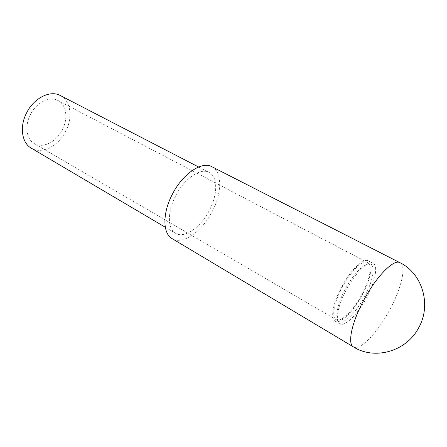 <?xml version="1.0" encoding="UTF-8"?>
<svg xmlns="http://www.w3.org/2000/svg" width="447" height="447" viewBox="0 0 447 447"><rect width="100%" height="100%" fill="white"/><g stroke="black" fill="none" stroke-linecap="round" stroke-linejoin="round"><path stroke-width="0.34" stroke-dasharray="2.23 1.68" d="M60.49 95.624C70.794 100.843 72.922 117.634 65.737 131.245C58.529 146.001 41.901 154.634 31.357 148.203M175.705 195.685C184.382 178.476 200.558 167.58 208.995 172.363C217.991 176.548 217.773 194.629 209.336 210.397C200.826 227.227 184.505 238.804 175.587 233.323C167.463 229.143 167.178 211.744 175.705 195.685M62.39 129.68C68.341 118.416 66.452 104.57 57.898 100.446C49.667 95.865 36.285 102.536 30.351 114.711C24.429 126.037 26.485 139.436 34.33 143.593C42.912 148.784 56.49 141.772 62.39 129.68M361.69 294.746C369.652 280.051 372.647 264.713 367.535 262.473C362.813 259.595 350.459 271.446 342.044 287.527C333.909 302.608 331.361 317.443 336.105 319.622C341.095 322.734 353.504 310.358 361.69 294.746M346.257 289.974C337.63 305.966 334.859 321.622 339.776 323.874L340.385 324.142C345.922 326.221 358.365 313.291 366.708 297.423C374.787 282.498 378.207 266.859 373.647 263.663L373.083 263.322C368.188 260.333 355.192 272.927 346.257 289.974M341.452 287.315C332.859 303.239 330.188 318.884 335.183 321.186C340.458 324.483 353.566 311.397 362.193 294.936C370.591 279.436 373.77 263.222 368.362 260.852C363.383 257.824 350.342 270.323 341.452 287.315M345.235 289.298C336.72 305.061 334.345 320.337 339.714 321.65C344.967 323.678 356.79 311.464 364.696 296.406C372.357 282.253 375.553 267.435 371.189 264.428C366.892 260.506 354.018 272.508 345.235 289.298M212.012 166.787C222.433 172.017 221.98 193.227 212.141 211.627C202.105 231.473 182.795 245.235 172.19 238.681M353.348 346.855L353.482 346.933C360.165 351.135 377.827 332.328 389.851 309.531C401.535 288.036 406.764 265.596 399.864 262.652M198.608 166.999L208.995 172.363M57.898 100.446L367.535 262.473M339.776 323.874L335.183 321.186M339.714 321.65L340.385 324.142M371.189 264.428L373.647 263.663M373.083 263.322L368.362 260.852M34.33 143.593L336.105 319.622M165.295 227.249L175.587 233.323"/><path stroke-width="0.67" d="M165.295 227.249L31.357 148.203C21.858 143.107 19.322 126.786 26.563 112.94C33.821 98.049 50.148 89.931 60.172 95.457L60.49 95.624M353.348 346.855L172.19 238.681C162.669 233.736 162.283 213.236 172.369 194.227C182.639 173.849 201.748 161.032 211.682 166.619L212.012 166.787M399.864 262.652C393.723 258.858 376.195 276.559 363.64 300.418C351.549 322.784 347.28 344.14 353.482 346.933C374.173 360.142 405.82 351.856 418.386 328.294C432.031 305.055 422.264 273.262 399.864 262.652L211.682 166.619M60.172 95.457L198.608 166.999"/></g></svg>

